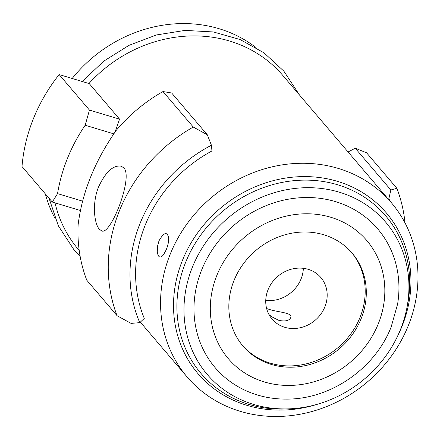 <?xml version="1.0" encoding="UTF-8"?>
<svg xmlns="http://www.w3.org/2000/svg" width="440" height="440" viewBox="0 0 440 440"><rect width="100%" height="100%" fill="white"/><g stroke="black" fill="none" stroke-linecap="round" stroke-linejoin="round"><path stroke-width="0.66" d="M269.005 314.617L271.761 316.784L278.839 320.364C285.225 321.662 289.179 320.766 290.692 317.669C292.98 312.785 279.488 312.466 269.605 309.534L266.624 308.534M303.358 268.312A32.043 28.82 -40.5 0 1 301.059 278.938A32.043 28.82 -40.5 0 1 265.755 300.382M324.868 306.856A32.043 28.82 -40.5 0 1 300.498 327.69A32.043 28.82 -40.5 0 1 272.085 319.099A32.043 28.82 -40.5 0 1 268.054 289.762A32.043 28.82 -40.5 0 1 292.424 268.928A32.043 28.82 -40.5 0 1 320.837 277.519A32.043 28.82 -40.5 0 1 324.868 306.856M193.281 127.056A155.089 139.508 -40.5 0 0 117.068 315.7L131.076 323.406L139.761 322.63A208.522 187.578 139.5 0 0 144.281 318.401A134.233 120.753 -40.5 0 1 211.926 150.981A208.522 187.578 139.5 0 0 211.431 145.239L207.295 134.767L171.666 92.994L162.998 91.547L193.281 127.056L207.295 134.767M348.095 151.993L355.24 148.214L390.863 189.987L388.889 198.622A208.522 187.578 139.5 0 0 388.311 199.144M405.009 222.893A155.089 139.508 -40.5 0 0 396.864 188.298L366.581 152.79L355.24 148.214M396.864 188.298L390.863 189.987M388.889 198.622A140.102 126.027 -40.5 0 1 389.873 200.97M361.119 318.725A71.676 64.477 -40.5 0 1 306.598 365.338A71.676 64.477 -40.5 0 1 243.034 346.12A71.676 64.477 -40.5 0 1 234.02 280.489A71.676 64.477 -40.5 0 1 288.541 233.877A71.676 64.477 -40.5 0 1 352.105 253.094A71.676 64.477 -40.5 0 1 361.119 318.725M351.549 252.45A71.676 64.477 -40.5 0 1 360.014 317.427A71.676 64.477 -40.5 0 1 242.484 345.466M216.882 275.336A91.009 81.868 139.5 0 0 264.303 381.937A91.009 81.868 139.5 0 0 378.257 323.879A91.009 81.868 139.5 0 0 330.831 217.278A91.009 81.868 139.5 0 0 216.882 275.336M286.149 399.102A106.865 96.135 -40.5 0 1 201.713 269.808A106.865 96.135 -40.5 0 1 324.395 198.996A106.865 96.135 -40.5 0 1 397.617 304.029L391.177 326.931C374.935 368.792 330.22 399.575 286.149 399.102M113.812 133.854L85.179 125.241L89.447 110.083L119.554 119.141L115.027 132.099M80.404 210.502L52.288 202.043L57.547 193.622L82.583 201.152M85.179 125.241A166.166 149.474 139.5 0 0 57.547 193.622M52.288 202.043L22 166.529A166.166 149.474 139.5 0 1 59.153 74.564L89.265 83.622L119.554 119.141M89.447 110.083L59.153 74.564M157.284 251.961C158.191 257.543 160.254 258.506 163.482 254.843L166.364 249.513L167.464 246.378L168.333 242.814L168.696 237.897C167.118 231.303 163.878 232.287 158.978 240.851L157.443 246.516L157.284 251.961M72.193 78.485A134.233 120.753 -40.5 0 1 219.186 28.743A134.233 120.753 -40.5 0 1 255.811 47.432M338.333 168.443A134.233 120.753 -40.5 0 1 391.402 202.769A134.233 120.753 -40.5 0 1 391.463 355.982A134.233 120.753 -40.5 0 1 240.207 411.318A134.233 120.753 -40.5 0 1 187.138 376.986A134.233 120.753 -40.5 0 1 187.083 223.773A134.233 120.753 -40.5 0 1 338.333 168.443M339.334 192.198A117.293 105.512 -40.5 0 1 406.648 309.133A117.293 105.512 -40.5 0 1 289.762 408.82A117.293 105.512 -40.5 0 1 253.589 404.421A117.293 105.512 -40.5 0 1 192.467 267.025A117.293 105.512 -40.5 0 1 339.334 192.198M88.941 83.529A134.233 120.753 -40.5 0 1 229.702 41.069A134.233 120.753 -40.5 0 1 282.772 75.4L391.402 202.769M99.303 229.185C94.199 223.647 91.971 203.302 98.45 187.181C105.567 171.936 113.157 164.929 121.209 166.172L124.014 168.02C133.26 178.151 110.358 235.802 101.734 230.918L99.303 229.185M117.068 315.7L86.779 280.192A155.089 139.508 -40.5 0 1 78.128 224.708C82.181 192.363 94.886 160.913 116.243 130.361A155.089 139.508 -40.5 0 1 162.998 91.547M139.761 322.63A140.102 126.027 -40.5 0 1 211.431 145.239M79.206 250.437L78.507 249.612A134.233 120.753 -40.5 0 1 55.017 202.862M55.143 218.576A134.233 120.753 -40.5 0 1 45.342 193.897M317.081 404.355A123.8 111.364 -40.5 0 1 246.978 405.345A123.8 111.364 -40.5 0 1 182.468 260.326A123.8 111.364 -40.5 0 1 337.48 181.352A123.8 111.364 -40.5 0 1 397.925 335.401M289.762 408.82L286.363 408.975A121.385 109.192 -40.5 0 1 248.936 404.415A121.385 109.192 -40.5 0 1 185.68 262.229A121.385 109.192 -40.5 0 1 337.667 184.789A121.385 109.192 -40.5 0 1 407.33 305.805L406.648 309.133M49.044 198.237L58.366 225.852L74.129 250.008L80.179 256.553M82.192 81.493L103.846 61.1L128.997 45.337L156.492 34.942L185.053 30.404L213.351 31.955L240.07 39.529L263.951 52.8L283.85 71.142L299.453 94.958M187.138 376.986L140.333 322.108"/></g></svg>
